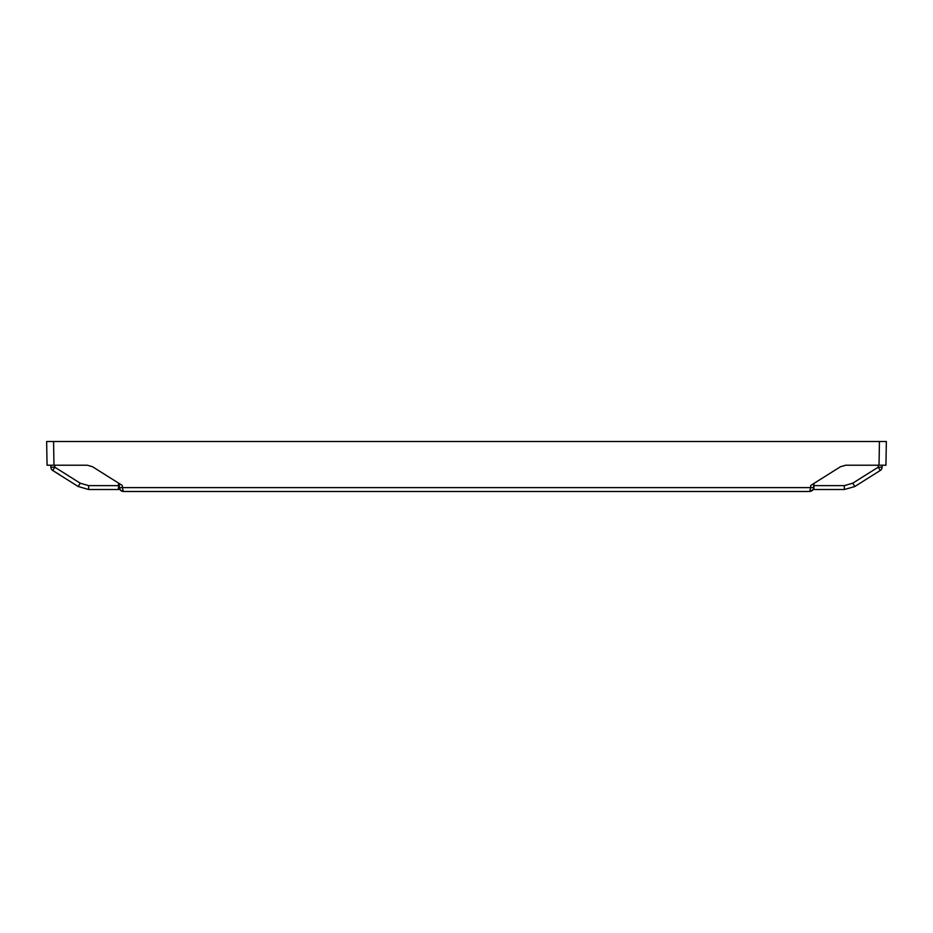 <?xml version="1.0" encoding="UTF-8"?>
<svg xmlns="http://www.w3.org/2000/svg" width="933" height="933" viewBox="0 0 933 933"><rect width="100%" height="100%" fill="white"/><g stroke="black" fill="none" stroke-linecap="round" stroke-linejoin="round"><path stroke-width="1.4" d="M78.267 486.571L52.715 470.489L54.825 467.211L50.872 467.211L50.837 465.217L47.058 465.217L53.974 465.217L47.058 465.217L46.65 441.507L886.35 441.507L885.942 465.217L882.151 465.217L882.117 467.211A3.954 3.954 0 0 1 880.262 470.489L854.85 486.478L880.262 470.489A3.954 3.954 0 0 0 882.117 467.211L882.151 465.217M119.389 487.609L119.319 483.586L119.389 487.609C119.424 489.79 120.742 491.085 123.331 491.493L120.404 490.198L123.331 491.493L122.351 487.609L119.389 487.609L120.462 490.257L123.331 491.493L809.669 491.493C812.258 491.085 813.576 489.79 813.611 487.609L813.436 488.729M810.649 487.656L809.669 491.493C812.258 491.085 813.576 489.79 813.611 487.609L813.681 483.586L813.611 487.609L122.351 487.609L122.305 485.475L119.319 483.586M53.566 441.507L53.974 465.217L87.27 465.217L92.53 466.733L122.305 485.475M810.649 487.609L810.695 485.475L840.47 466.733L845.73 465.217L885.942 465.217L879.026 465.217L879.434 441.507M119.669 489.009L119.389 487.667L119.669 489.009M811.757 490.898L809.669 491.493L812.935 489.767M55 471.923L59.444 474.582M63.899 477.521L64.645 477.988M54.441 471.573L59.385 474.512M53.251 470.815L59.385 474.547M52.715 470.489L52.715 470.489A3.954 3.954 0 0 1 50.872 467.211A3.954 3.954 0 0 0 52.715 470.489L52.12 470.022L52.715 470.489M118.514 483.084L118.456 489.522L88.658 489.522L88.658 485.638L80.238 483.201L54.825 467.211L54.79 465.217M80.238 483.201L78.139 486.478L88.658 489.522M813.938 483.434L813.879 489.522L844.318 489.522L854.71 486.571M882.117 467.211L878.163 467.211L880.262 470.489M813.681 483.586L813.611 487.609M118.491 485.638L88.658 485.638M878.198 465.217L878.163 467.211L852.739 483.201L854.85 486.478M844.318 489.522L844.318 485.638L852.739 483.201M844.318 485.638L813.914 485.638M61.905 476.273L61.088 475.76"/></g></svg>
